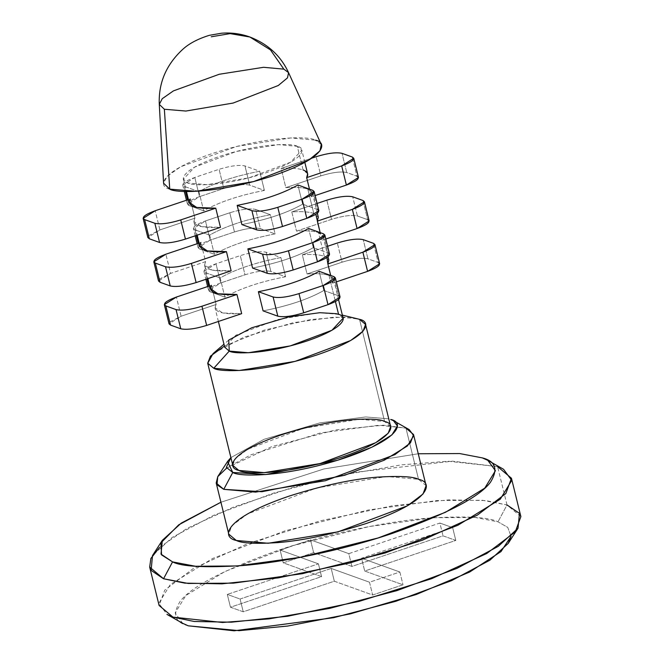 <?xml version="1.0" encoding="UTF-8"?>
<svg xmlns="http://www.w3.org/2000/svg" width="664" height="664" viewBox="0 0 664 664"><rect width="100%" height="100%" fill="white"/><g stroke="black" fill="none" stroke-linecap="round" stroke-linejoin="round"><path stroke-width="0.5" stroke-dasharray="3.32 2.49" d="M188.252 625.82C174.873 622.442 172.175 614.291 180.16 601.368C191.249 586.652 223.868 569.662 278.008 550.398C330.323 532.652 390.208 521.115 427.956 518.169C465.406 515.837 488.754 517.057 498.008 521.821L507.728 527.382L511.056 536.313L507.728 527.382L498.008 521.821L475.109 517.464L433.169 517.754L369.25 526.535L292.45 545.742L225.121 571.397L185.804 595.558L175.13 612.988L182.725 623.338M334.332 581.216L372.637 594.994L403.007 584.801L364.702 571.023L455.803 540.43L443.029 535.84L351.928 566.425L313.624 552.647L283.254 562.84L321.559 576.626L230.458 607.211L243.232 611.801L334.332 581.216L331.187 568.434L369.499 582.212L372.637 594.994L334.332 581.216L243.232 611.801L230.458 607.211L321.559 576.626L283.254 562.84L313.624 552.647L351.928 566.425L443.029 535.84L455.803 540.43L364.702 571.023L403.007 584.801L372.637 594.994L369.499 582.212L399.861 572.011L403.007 584.801L399.861 572.011L361.556 558.233L364.702 571.023L361.556 558.233L452.657 527.648L455.803 540.43L452.657 527.648L439.892 523.049L443.029 535.84L439.892 523.049L348.791 553.643L351.928 566.425L348.791 553.643L310.486 539.857L313.624 552.647L310.486 539.857L280.117 550.058L283.254 562.84L280.117 550.058L318.421 563.836L321.559 576.626L318.421 563.836L227.32 594.421L230.458 607.211L227.32 594.421L240.086 599.019L243.232 611.801L240.086 599.019L331.187 568.434L334.332 581.216M343.114 318.189L338.574 314.371L319.475 312.711L277.585 319.542L235.886 335.195L224.714 347.264M335.428 301.572L329.012 275.444L333.552 279.262L332.573 283.138L330.689 275.46L332.573 283.138L336.341 281.868L332.573 283.138C334.756 279.702 333.577 277.145 329.012 275.444L335.428 301.572M328.838 260.081L324.298 256.271L318.488 232.616L323.028 236.425L322.048 240.302L320.164 232.624L322.048 240.302C324.239 236.874 323.053 234.309 318.488 232.616L324.298 256.271C319.583 254.627 312.263 254.129 302.319 254.768L307.034 273.95C316.969 273.302 324.298 273.809 329.012 275.444C324.298 273.809 316.969 273.302 307.034 273.95L302.319 254.768L327.601 246.278L302.319 254.768C312.263 254.129 319.583 254.627 324.298 256.271L326.92 257.566M318.313 217.244L313.781 213.434L307.814 189.14L312.354 192.95L311.366 196.826L309.482 189.157L311.366 196.826L315.143 195.565L311.366 196.826C313.557 193.398 312.37 190.834 307.814 189.14L313.781 213.434C309.067 211.791 301.738 211.293 291.803 211.932L296.509 231.113C306.453 230.474 313.773 230.972 318.488 232.616C313.773 230.972 306.453 230.474 296.509 231.113L331.535 219.352C343.014 215.841 351.638 214.721 357.415 215.991L352.708 196.81L357.415 215.991L367.632 219.668L357.415 215.991C351.638 214.721 343.014 215.841 331.535 219.352L296.509 231.113L291.803 211.932C301.738 211.293 309.067 211.791 313.781 213.434L315.823 214.364M307.639 173.777L303.099 169.959L297.289 146.304L301.829 150.122L290.658 162.19L248.95 177.844L207.068 184.675L187.97 183.015L183.43 179.197L194.602 167.129L236.309 151.467L278.191 144.644L297.289 146.304L303.099 169.959C298.385 168.316 291.064 167.818 281.121 168.457L285.835 187.638C295.771 186.999 303.099 187.497 307.814 189.14C303.099 187.497 295.771 186.999 285.835 187.638L281.121 168.457L311.856 158.14L281.121 168.457C291.064 167.818 298.385 168.316 303.099 169.959M297.92 184.99L302.626 204.172C287.487 212.804 267.235 219.601 241.895 224.565C267.235 219.601 287.487 212.804 302.626 204.172L297.92 184.99M190.219 198.984L188.435 199.582L190.219 198.984L194.934 218.157C191.323 225.295 199.831 228.358 220.473 227.345L201.408 226.656L193.863 221.502L194.934 218.157L190.219 198.984L189.157 202.321M198.959 191.639L203.674 210.812C218.821 202.18 239.065 195.382 264.405 190.419L259.699 171.246C234.351 176.209 214.107 183.007 198.959 191.639L184.235 186.335L182.725 185.065L194.793 177.462L219.087 169.303C230.566 165.792 239.189 164.672 244.974 165.942L259.699 171.246L264.405 190.419L249.681 185.123L244.974 165.942L249.681 185.123C243.904 183.853 235.272 184.974 223.801 188.485L219.087 169.303L223.801 188.485L199.507 196.644L194.793 177.462L199.507 196.644L187.431 204.246L188.95 205.516L187.563 199.872L188.95 205.516L203.674 210.812L198.959 191.639C214.107 183.007 234.351 176.209 259.699 171.246L244.974 165.942C239.189 164.672 230.566 165.792 219.087 169.303L194.793 177.462C184.293 181.33 180.774 184.285 184.235 186.335L185.488 191.456L184.235 186.335L198.959 191.639M159.269 279.171L170.59 273.394L205.608 261.633C201.997 268.771 210.513 271.833 231.147 270.821L212.082 270.132L204.545 264.977L205.608 261.633L200.901 242.451L199.831 245.796M308.594 228.466L313.308 247.647C298.161 256.279 277.917 263.077 252.569 268.04C277.917 263.077 298.161 256.279 313.308 247.647L328.033 252.942L313.308 247.647L308.594 228.466M209.641 235.106L214.356 254.287C229.495 245.655 249.747 238.857 275.087 233.894L270.373 214.713C245.033 219.676 224.789 226.474 209.641 235.106L194.917 229.81L196.303 235.463L194.917 229.81L209.641 235.106C224.789 226.474 245.033 219.676 270.373 214.713L275.087 233.894L260.363 228.599L255.648 209.417L270.373 214.713L255.648 209.417C249.871 208.147 241.239 209.268 229.769 212.779L205.475 220.938C194.975 224.805 191.456 227.76 194.917 229.81L193.398 228.541L205.475 220.938L229.769 212.779L234.475 231.96C245.954 228.449 254.578 227.329 260.363 228.599L275.087 233.894C249.747 238.857 229.495 245.655 214.356 254.287L209.641 235.106M220.166 277.942L224.872 297.123C240.019 288.491 260.263 281.694 285.611 276.73L280.897 257.549C255.557 262.512 235.305 269.31 220.166 277.942L205.433 272.647L203.923 271.377L215.991 263.774L240.285 255.615C251.764 252.104 260.388 250.984 266.173 252.254L280.897 257.549L285.611 276.73L270.879 271.435L266.173 252.254L270.879 271.435C265.102 270.157 256.478 271.277 244.999 274.796L240.285 255.615L244.999 274.796L220.705 282.955L215.991 263.774L220.705 282.955L208.637 290.558L210.148 291.828L208.762 286.184L210.148 291.828L224.872 297.123L220.166 277.942C235.305 269.31 255.557 262.512 280.897 257.549L266.173 252.254C260.388 250.984 251.764 252.104 240.285 255.615L215.991 263.774C205.491 267.633 201.972 270.597 205.433 272.647L206.977 278.938L205.433 272.647L220.166 277.942M211.418 285.288L209.633 285.885L211.418 285.288L216.132 304.469C212.522 311.599 221.029 314.661 241.671 313.657L222.606 312.96L215.07 307.814L216.132 304.469L211.418 285.288L210.355 288.632M323.833 290.483C308.685 299.107 288.433 305.905 263.093 310.868C288.433 305.905 308.685 299.107 323.833 290.483L319.118 271.302L323.833 290.483L338.557 295.779L323.833 290.483M520.875 516.609L507.014 504.955L485.782 500.581L448.64 499.876L392.324 505.827L320.671 520.734L248.203 543.442L193.232 568.575L164.713 590.171L159.103 605.468M507.014 504.955L497.585 466.601L507.014 504.955L498.008 521.821L507.014 504.955L482.313 500.258L437.086 500.565L368.155 510.043L285.329 530.752L212.721 558.424L170.324 584.478L158.812 603.277L167.004 614.432M159.501 547.402L187.016 528.403L233.595 507.072L293.762 487.102L356.493 472.121L452.591 461.173L497.585 466.601L448.075 461.231L401.654 464.825L340.823 475.349L273.618 493.103L213.617 515.339L172.267 537.384L152.529 555.494M418.254 453.761L323.841 468.975L220.929 502.233L323.841 468.975L418.254 453.761M426.089 485.658L418.527 479.3L386.697 476.528L316.886 487.907L247.373 514.002L231.819 525.78L228.765 534.122M418.527 479.3L405.97 428.156L418.527 479.3M226.64 468.079L271.875 446.573L335.859 429.89L383.369 425.201L405.97 428.156L378.961 425.226L320.463 432.928L251.075 454.74L228.524 466.767L217.751 476.644M388.755 418.835L365.69 416.95L319.824 422.893L264.081 439.294L230.898 457.612L264.081 439.294L319.824 422.893L365.69 416.95L388.755 418.835M390.656 426.57L384.605 421.491L359.133 419.274L303.29 428.371L247.68 449.246L235.239 458.675L232.79 465.348M384.605 421.491L359.514 319.326L384.605 421.491M224.415 346.068L264.222 330.141L310.843 319.5L343.529 317.002L359.514 319.326M169.752 189.132C157.858 186.891 158.455 171.901 211.982 153.633C266.347 135.672 309.474 135.979 315.516 140.187L290.815 137.938L236.716 146.437L180.782 166.722L167.162 176.259L163.576 183.206M297.289 146.304C292.766 143.15 260.421 142.918 219.643 156.389C179.504 170.092 179.048 181.33 187.97 183.015C192.494 186.169 224.839 186.401 265.617 172.93C305.755 159.227 306.212 147.989 297.289 146.304M321.285 144.47L315.516 140.187M288.566 72.65L283.835 69.139L263.591 67.296L219.253 74.26L173.404 90.893L162.24 98.704L159.294 104.397M249.938 37.026L270.497 49.924L283.835 69.139M200.901 242.451L199.117 243.057L200.901 242.451L205.608 261.633L170.59 273.394L165.875 254.212L170.59 273.394L158.513 280.996M323.327 233.761L328.033 252.942L323.327 233.761M362.917 200.487L367.632 219.668L362.917 200.487M325.817 239.032L322.048 240.302L325.817 239.032M317.077 203.45L291.803 211.932L317.077 203.45M326.821 200.171L331.535 219.352L326.821 200.171M198.237 243.348L199.623 248.992L214.356 254.287L199.623 248.992C196.162 246.942 199.681 243.978 210.181 240.119L234.475 231.96L210.181 240.119L205.475 220.938L210.181 240.119L198.113 247.722L199.623 248.992L198.237 243.348M369.142 220.938L367.632 219.668M260.363 228.599C254.578 227.329 245.954 228.449 234.475 231.96L229.769 212.779C241.239 209.268 249.871 208.147 255.648 209.417L260.363 228.599M329.543 254.212L328.033 252.942M285.611 276.73C260.263 281.694 240.019 288.491 224.872 297.123L210.148 291.828C206.687 289.778 210.206 286.815 220.705 282.955L244.999 274.796C256.478 271.277 265.102 270.157 270.879 271.435L285.611 276.73M169.785 322.007L181.106 316.23L216.132 304.469L181.106 316.23L176.4 297.049L181.106 316.23L169.038 323.833M379.667 263.774L378.156 262.504L373.442 243.323L378.156 262.504L367.939 258.827L363.225 239.646L367.939 258.827C362.162 257.557 353.53 258.678 342.06 262.189L337.345 243.007L342.06 262.189L307.034 273.95L342.06 262.189C353.53 258.678 362.162 257.557 367.939 258.827L378.156 262.504M333.843 276.597L338.557 295.779L333.843 276.597M340.068 297.049L338.557 295.779M264.405 190.419C239.065 195.382 218.821 202.18 203.674 210.812L188.95 205.516C185.488 203.466 189.008 200.511 199.507 196.644L223.801 188.485C235.272 184.974 243.904 183.853 249.681 185.123L264.405 190.419M148.587 235.695L159.908 229.918L194.934 218.157L159.908 229.918L155.202 210.737L159.908 229.918L147.84 237.521M318.869 210.737L317.359 209.467L312.644 190.286L317.359 209.467L302.626 204.172L317.359 209.467M358.469 177.462L356.95 176.192L352.244 157.011L356.95 176.192L346.741 172.515L342.026 153.343L346.741 172.515C340.956 171.246 332.332 172.366 320.853 175.877L316.147 156.704L320.853 175.877L285.835 187.638L320.853 175.877C332.332 172.366 340.956 171.246 346.741 172.515L356.95 176.192M356.385 318.421L334.54 317.093L293.173 322.712L243.696 337.229L213.053 353.63M409.223 429.616L405.97 428.156M503.553 469.274L497.585 466.601M369.499 582.212L331.187 568.434L240.086 599.019L227.32 594.421L318.421 563.836L280.117 550.058L310.486 539.857L348.791 553.643L439.892 523.049L452.657 527.648L361.556 558.233L399.861 572.011L369.499 582.212M218.381 321.476L215.153 308.345M338.54 299.597L333.552 279.262M328.024 256.76L323.028 236.425M317.342 213.285L312.354 192.95M304.842 162.398L301.829 150.122M183.43 179.197L186.451 191.473M193.954 222.033L197.183 235.164M204.628 265.509L207.857 278.639M198.113 247.722L197.133 243.721M195.191 235.836L193.398 228.541M203.923 271.377L205.873 279.303M207.649 286.558L208.637 290.558M182.725 185.065L184.285 191.415M186.451 200.246L187.431 204.246M228.731 340.092L223.959 344.209M336.233 313.69L342.358 315.126"/><path stroke-width="1" d="M511.056 536.313L500.971 551.618L469.639 572.036L416.228 594.504L350.434 613.843L287.753 626.044L239.14 630.659L188.252 625.82L234.168 630.8L333.618 617.703L395.935 601.244L451.578 580.626L489.916 560.184L508.217 543.393L511.056 536.313M218.381 321.476L224.714 347.264L229.254 351.082L248.353 352.742L290.234 345.919L331.942 330.257L343.114 318.189L338.54 299.597M338.574 314.371L335.428 301.572L338.574 314.371C347.496 316.056 347.04 327.294 306.892 340.997C266.123 354.468 233.778 354.236 229.254 351.082L228.731 340.092L251.706 327.8L288.815 316.911L319.841 312.694L336.233 313.69L338.574 314.371M326.92 257.566L327.858 263.957L362.884 252.196C373.384 248.328 376.903 245.373 373.442 243.323L363.225 239.646C357.448 238.376 348.824 239.496 337.345 243.007L327.601 246.278L337.345 243.007C348.824 239.496 357.448 238.376 363.225 239.646L373.442 243.323L374.952 244.593L362.884 252.196L367.59 271.377L336.341 281.868L367.59 271.377L362.884 252.196L327.858 263.957L330.689 275.46L327.858 263.957L328.838 260.081L328.024 256.76M315.823 214.364L320.164 232.624L317.334 221.12L318.313 217.244L317.342 213.285M303.099 169.959C307.664 171.652 308.851 174.217 306.66 177.645L341.686 165.884C352.186 162.024 355.705 159.061 352.244 157.011L342.026 153.343C336.25 152.064 327.618 153.185 316.147 156.704L311.856 158.14L316.147 156.704C327.618 153.185 336.25 152.064 342.026 153.343L352.244 157.011L353.754 158.281L341.686 165.884L346.392 185.065L315.143 195.565L346.392 185.065L341.686 165.884L306.66 177.645L309.482 189.157L306.66 177.645L307.639 173.777L304.842 162.398M317.359 209.467C320.82 211.517 317.301 214.48 306.793 218.34L282.507 226.499C271.028 230.018 262.404 231.138 256.619 229.86L241.895 224.565L237.181 205.383C262.529 200.42 282.773 193.622 297.92 184.99L312.644 190.286L314.155 191.564L302.087 199.167L277.793 207.317C266.314 210.837 257.69 211.957 251.913 210.679L237.181 205.383L241.895 224.565L256.619 229.86L251.913 210.679L256.619 229.86C262.404 231.138 271.028 230.018 282.507 226.499L277.793 207.317L282.507 226.499L306.793 218.34L302.087 199.167L306.793 218.34L318.869 210.737L314.155 191.564M189.157 202.321L196.693 207.475L215.758 208.164L220.473 227.345L215.758 208.164L180.732 219.925C169.262 223.444 160.63 224.565 154.853 223.287L144.636 219.618L143.125 218.34L155.202 210.737L188.435 199.582L155.202 210.737C144.694 214.605 141.175 217.56 144.636 219.618L149.35 238.791L144.636 219.618L154.853 223.287L159.567 242.468L154.853 223.287C160.63 224.565 169.262 223.444 180.732 219.925L185.447 239.106L180.732 219.925L215.758 208.164C195.125 209.177 186.609 206.114 190.219 198.984M199.831 245.796L207.375 250.951L226.441 251.639L231.147 270.821L196.121 282.582C184.65 286.093 176.018 287.213 170.241 285.943L165.535 266.762L155.318 263.085L160.024 282.266L170.241 285.943L160.024 282.266L159.269 279.171M252.569 268.04L247.863 248.859C273.203 243.895 293.447 237.098 308.594 228.466C293.447 237.098 273.203 243.895 247.863 248.859L262.587 254.154C268.364 255.432 276.996 254.312 288.466 250.793L293.181 269.974L317.475 261.815L312.761 242.634L288.466 250.793L312.761 242.634C323.268 238.774 326.788 235.811 323.327 233.761L308.594 228.466L323.327 233.761L324.837 235.031L312.761 242.634L317.475 261.815L293.181 269.974C281.702 273.485 273.078 274.606 267.301 273.336L252.569 268.04L267.301 273.336L262.587 254.154L247.863 248.859L252.569 268.04M210.355 288.632L217.892 293.787L236.957 294.476L241.671 313.657L236.957 294.476L201.931 306.237C190.46 309.748 181.828 310.868 176.051 309.598L165.834 305.921L164.323 304.651L176.4 297.049L209.633 285.885L176.4 297.049C165.9 300.916 162.373 303.871 165.834 305.921L170.548 325.103L165.834 305.921L176.051 309.598L180.766 328.78L176.051 309.598C181.828 310.868 190.46 309.748 201.931 306.237L206.645 325.418L201.931 306.237L236.957 294.476C216.323 295.48 207.807 292.426 211.418 285.288M338.557 295.779C342.018 297.829 338.499 300.784 327.999 304.651L303.705 312.81C292.226 316.321 283.603 317.442 277.818 316.172L263.093 310.868L277.818 316.172L273.111 296.991L277.818 316.172C283.603 317.442 292.226 316.321 303.705 312.81L298.991 293.629L303.705 312.81L327.999 304.651L323.285 285.47L298.991 293.629C287.512 297.14 278.888 298.26 273.111 296.991L258.379 291.695L263.093 310.868L258.379 291.695C283.727 286.732 303.971 279.934 319.118 271.302L333.843 276.597L335.353 277.867L323.285 285.47L327.999 304.651L340.068 297.049L335.353 277.867M149.682 567.106L159.103 605.468L172.972 617.113L194.203 621.487L231.338 622.193L287.653 616.242L359.307 601.335L431.783 578.626L486.745 553.502L515.264 531.905L520.875 516.609L511.454 478.246L505.844 493.543L477.325 515.139L422.354 540.264L349.887 562.972L278.233 577.887L221.917 583.839L184.775 583.125L163.543 578.759L149.682 567.106L150.861 558.49L159.501 547.402M497.585 466.601L511.454 478.246M162.34 540.322L152.529 555.494L151.102 570.368L163.543 578.759L172.557 561.893C181.803 566.658 205.151 567.878 242.601 565.545C280.349 562.599 340.234 551.062 392.548 533.316C446.689 514.052 479.308 497.062 490.397 482.346C498.39 469.423 495.684 461.264 482.305 457.886L459.637 453.554L418.254 453.761L459.637 453.554L482.305 457.886L487.832 460.376L495.427 470.718L484.753 488.148L445.436 512.309L378.106 537.973L301.307 557.171L237.388 565.96L195.448 566.251L172.557 561.893L161.012 554.116L162.34 540.322L181.206 523.141L220.929 502.233L178.674 524.884L160.895 542.878L161.559 554.896L172.557 561.893L163.543 578.759L188.244 583.457L233.471 583.141L302.402 573.671L385.228 552.963L457.836 525.29L500.241 499.228L511.745 480.437L503.553 469.274L487.832 460.376M418.527 479.3C433.393 482.106 432.637 500.839 365.731 523.672C332.05 534.337 302.643 540.662 277.527 542.629C255.499 543.999 241.771 543.285 236.326 540.479C221.461 537.674 222.216 518.941 289.122 496.108C322.804 485.442 352.211 479.117 377.326 477.15C399.354 475.781 413.091 476.495 418.527 479.3M216.198 482.977L228.765 534.122L236.326 540.479L268.165 543.252L337.968 531.872L407.48 505.777L423.034 493.999L426.089 485.658L413.531 434.513L410.468 442.855L394.914 454.632L325.401 480.728L255.598 492.107L223.76 489.335L216.198 482.977L217.751 476.652L226.64 468.079M405.97 428.156L413.531 434.513M227.561 461.472L217.751 476.644L216.979 484.761L223.76 489.335L232.765 472.469C239.306 477.026 286.035 477.358 344.923 457.903C402.907 438.115 403.563 421.872 390.681 419.449L393.495 420.719L397.371 425.989L391.934 434.879L371.89 447.196L337.561 460.276L265.824 474.544L232.765 472.469L227.561 461.472L230.898 457.612L226.333 467.365L232.765 472.469L223.76 489.335L261.898 491.725L344.674 475.266L384.282 460.169L407.414 445.959L413.689 435.7L409.223 429.616L393.495 420.719M384.605 421.491C396.499 423.732 395.893 438.721 342.367 456.981C288.01 474.943 244.875 474.635 238.841 470.427C226.947 468.186 227.553 453.197 281.079 434.937C335.444 416.975 378.571 417.282 384.605 421.491M207.699 363.191L232.79 465.348L238.841 470.427L264.313 472.644L320.156 463.547L375.766 442.672L388.208 433.243L390.656 426.57L365.565 324.414L363.117 331.087L350.675 340.507L295.065 361.382L239.223 370.487L213.75 368.271L207.699 363.191L210.488 356.12L224.415 346.068M223.959 344.209L213.053 353.63L207.724 363.291L213.75 368.271L229.254 351.082L213.75 368.271C219.784 372.479 262.911 372.786 317.276 354.825C370.803 336.565 371.408 321.567 359.514 319.326L365.565 324.414M315.516 140.187C327.402 142.428 326.804 157.418 273.277 175.686C218.912 193.647 175.786 193.34 169.752 189.132L196.029 191.307L253.665 181.562L308.768 160.132L319.973 150.852L321.285 144.47L288.566 72.65L287.487 77.879L278.307 85.49L233.139 103.053L185.895 111.046L164.357 109.253L169.752 189.132L164.357 109.253L159.294 104.397L162.24 98.704L173.404 90.893L219.253 74.26L263.591 67.296L283.835 69.139L288.566 72.65C280.764 55.851 267.866 43.965 249.855 36.993L230.117 33.623L211.227 36.794L230.117 33.623L249.938 37.026M283.835 69.139L270.464 49.891L249.855 36.993C240.808 33.748 231.421 32.486 221.685 33.2L209.251 35.341C197.44 39.018 188.344 43.924 181.977 50.066C165.95 65.238 158.389 83.349 159.294 104.397L163.576 183.206L169.752 189.132M159.294 104.397L164.357 109.253L185.895 111.046L233.139 103.053L278.307 85.49L287.487 77.879L288.566 72.65M153.807 261.815L158.513 280.996L160.024 282.266L155.318 263.085L153.807 261.815L165.875 254.212L199.117 243.057L165.875 254.212C155.376 258.08 151.857 261.035 155.318 263.085L165.535 266.762C171.312 268.032 179.936 266.911 191.415 263.401L226.441 251.639C205.798 252.652 197.291 249.589 200.901 242.451M226.441 251.639L191.415 263.401L196.121 282.582L231.147 270.821L226.441 251.639M328.033 252.942C331.494 254.993 327.974 257.956 317.475 261.815L329.543 254.212L324.837 235.031M352.708 196.81L362.917 200.487L352.708 196.81C346.923 195.54 338.3 196.66 326.821 200.171L317.077 203.45L326.821 200.171C338.3 196.66 346.923 195.54 352.708 196.81M367.632 219.668C371.093 221.718 367.574 224.673 357.074 228.541L325.817 239.032L357.074 228.541L352.36 209.359C362.859 205.5 366.379 202.537 362.917 200.487L364.436 201.756L352.36 209.359L317.334 221.12L352.36 209.359L357.074 228.541L369.142 220.938L364.436 201.756M196.303 235.463L198.237 243.348L196.303 235.463M170.241 285.943C176.018 287.213 184.65 286.093 196.121 282.582L191.415 263.401C179.936 266.911 171.312 268.032 165.535 266.762L170.241 285.943M267.301 273.336C273.078 274.606 281.702 273.485 293.181 269.974L288.466 250.793C276.996 254.312 268.364 255.432 262.587 254.154L267.301 273.336M208.762 286.184L206.977 278.938L208.762 286.184M164.323 304.651L169.038 323.833L170.548 325.103L180.766 328.78C186.542 330.049 195.166 328.929 206.645 325.418L241.671 313.657L206.645 325.418C195.166 328.929 186.542 330.049 180.766 328.78L170.548 325.103L169.785 322.007M378.156 262.504C381.617 264.554 378.098 267.509 367.59 271.377L379.667 263.774L374.952 244.593M319.118 271.302C303.971 279.934 283.727 286.732 258.379 291.695L273.111 296.991C278.888 298.26 287.512 297.14 298.991 293.629L323.285 285.47C333.784 281.602 337.304 278.648 333.843 276.597L319.118 271.302M187.563 199.872L185.488 191.456L187.563 199.872M143.125 218.34L147.84 237.521L149.35 238.791L159.567 242.468C165.344 243.738 173.968 242.617 185.447 239.106L220.473 227.345L185.447 239.106C173.968 242.617 165.344 243.738 159.567 242.468L149.35 238.791L148.587 235.695M297.92 184.99C282.773 193.622 262.529 200.42 237.181 205.383L251.913 210.679C257.69 211.957 266.314 210.837 277.793 207.317L302.087 199.167C312.586 195.299 316.106 192.344 312.644 190.286L297.92 184.99M356.95 176.192C360.411 178.242 356.892 181.206 346.392 185.065L358.469 177.462L353.754 158.281M359.514 319.326L342.358 315.126M507.014 504.955L519.456 513.338L518.028 528.212L498.291 546.331L456.94 568.376L396.939 590.611L329.734 608.357L268.903 618.889L222.482 622.483L172.972 617.113L167.004 614.432L182.725 623.338L188.252 625.82M186.451 191.473L189.24 202.852M197.183 235.164L199.922 246.327M207.857 278.639L210.438 289.164M197.133 243.721L195.191 235.836M205.873 279.303L207.649 286.558M184.285 191.415L186.451 200.246M508.217 543.393L518.028 528.212"/></g></svg>
